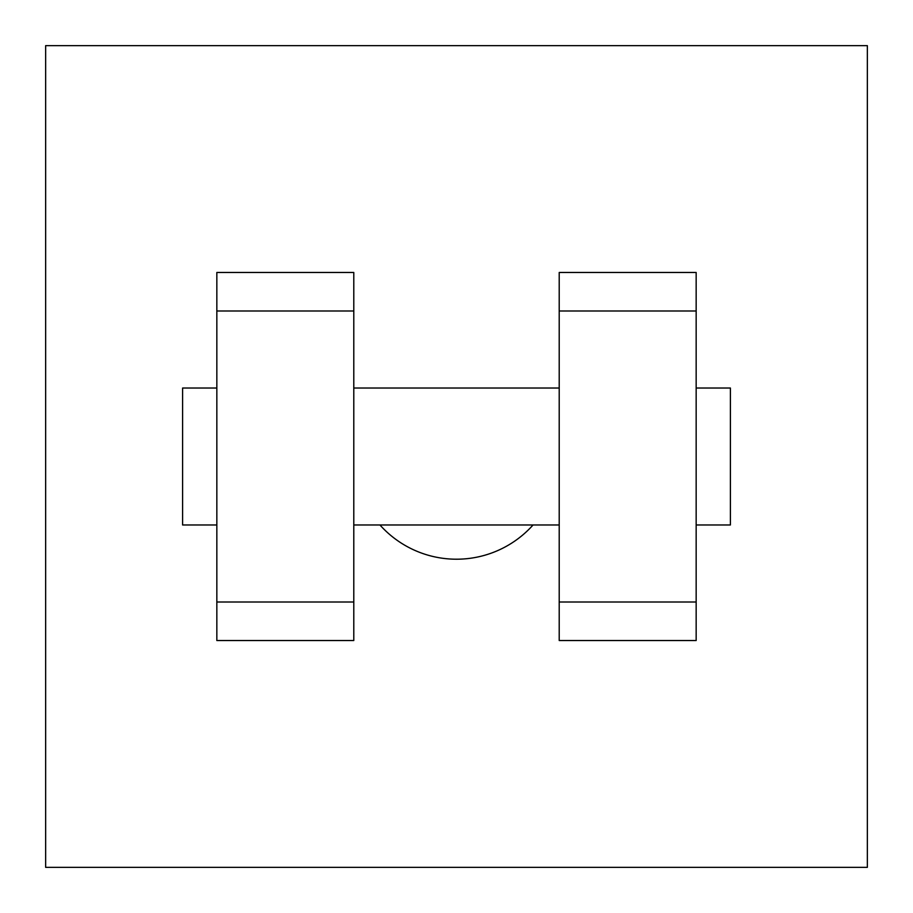 <?xml version="1.0" encoding="UTF-8"?>
<svg xmlns="http://www.w3.org/2000/svg" width="913" height="913" viewBox="0 0 913 913"><rect width="100%" height="100%" fill="white"/><g stroke="black" fill="none" stroke-linecap="round" stroke-linejoin="round"><path stroke-width="1.37" d="M379.945 524.975A102.713 102.713 0 0 0 533.055 524.975M45.65 45.65L867.35 45.65L867.35 867.35L45.65 867.35L45.65 45.65M559.213 310.991L559.213 640.527L696.163 640.527L696.163 272.473L559.213 272.473L559.213 310.991L696.163 310.991M216.838 310.991L216.838 640.527L353.788 640.527L353.788 272.473L216.838 272.473L216.838 310.991L353.788 310.991M696.163 524.975L730.4 524.975L730.4 388.025L696.163 388.025M216.838 388.025L182.6 388.025L182.6 524.975L216.838 524.975M216.838 602.009L353.788 602.009M559.213 602.009L696.163 602.009M216.838 640.527L353.788 640.527M559.213 640.527L696.163 640.527M353.788 524.975L559.213 524.975M353.788 388.025L559.213 388.025"/></g></svg>
